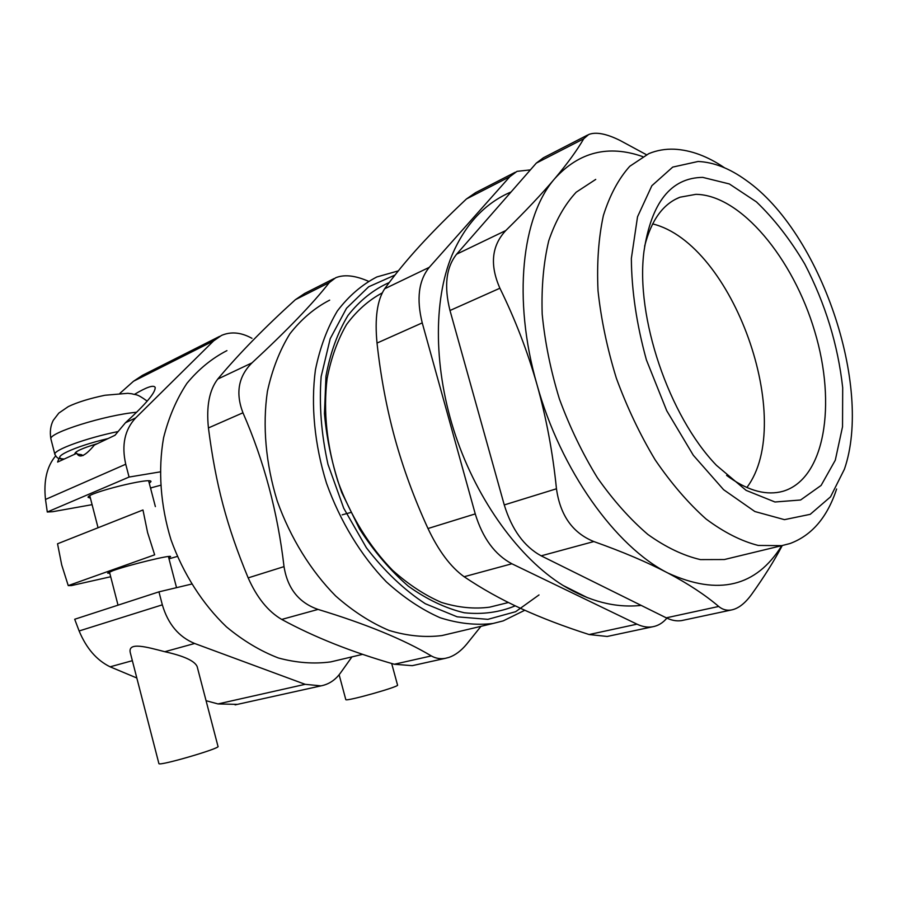 <?xml version="1.0" encoding="UTF-8"?>
<svg xmlns="http://www.w3.org/2000/svg" width="897" height="897" viewBox="0 0 897 897"><rect width="100%" height="100%" fill="white"/><g stroke="black" fill="none" stroke-linecap="round" stroke-linejoin="round"><path stroke-width="1.35" d="M134.483 394.355C146.57 387.156 153.443 384.791 155.091 387.246C156.011 392.023 146.133 403.852 125.457 422.745L115.007 435.269L94.364 445.08C85.35 455.934 79.485 458.67 76.783 453.288L57.61 462.067L58.944 458.412M81.313 454.656L77.153 454.017M130.57 653.801L130.379 653.038C127.183 641.288 147.22 647.174 164.813 651.715C183.919 655.954 194.694 660.91 197.149 666.561L217.993 746.371C221.548 748.064 159.049 766.341 158.904 763.616L158.881 763.504M147.198 401.138C136.142 393.065 135.963 395.218 131.96 393.805L127.823 393.312L104.893 395.263M164.813 651.715L194.649 643.485C178.761 636.926 167.986 624.043 162.335 604.836L79.127 630.972C86.37 648.329 96.697 660.27 110.118 666.819L132.352 660.685M391.675 663.477L397.528 685.039C400.567 686.373 345.906 701.802 345.805 699.626L345.782 699.537M194.649 643.485L305.159 684.321L320.98 685.869C328.863 684.344 335.366 680.038 340.501 672.941L351.972 656.862M136.815 677.986L110.118 666.819M305.159 684.321L218.005 703.932L206.063 700.703M191.487 584.104L158.948 591.852L74.698 619.255L79.127 630.972M158.948 591.852L162.335 604.836M218.005 703.932L237.38 704.38M119.951 393.312L133.53 381.236L213.643 340.871L135.682 417.901L125.457 422.745M251.956 338.326L250.476 337.541C240.25 332.249 230.596 331.542 221.514 335.422L213.643 340.871M90.406 498.115L88.097 497.342C86.415 493.126 152.905 476.599 150.931 481.678L149.261 483.248M150.741 488.887L151.279 487.699M92.099 504.663L52.676 511.705L47.283 512.008L129.078 477.058L160.058 471.9M160.406 485.322L150.505 487.979M47.283 512.008L45.5 499.45L125.737 464.231L129.078 477.058M55.58 456.001C46.846 466.418 43.493 480.904 45.5 499.45M125.737 464.231C121.409 445.08 124.728 429.629 135.682 417.901M219.63 336.364L142.455 375.338L133.53 381.236M652.624 223.902C732.961 243.547 796.469 421.444 746.865 487.508M389.264 282.521C373.601 289.462 359.843 300.439 347.991 315.452C337.597 332.641 330.264 352.88 325.97 376.179L324.456 413.64C326.766 440.046 332.518 466.305 341.712 492.431L359.585 529.051C374.071 551.509 390.318 570.548 408.326 586.178C426.86 599.42 445.495 608.289 464.231 612.763C482.552 614.669 499.551 612.359 515.226 605.834M382.2 292.927C368.656 300.181 356.771 310.721 346.545 324.523C337.552 340.075 331.06 358.105 327.091 378.612C323.167 411.431 326.777 445.686 337.911 481.364C350.48 515.82 369.53 546.688 392.471 570.189C408.303 584.396 424.629 595.137 441.459 602.425C458.199 607.617 474.255 609.186 489.627 607.168L496.445 605.475M338.337 660.091L330.746 661.896C313.849 664.15 296.38 662.838 278.362 657.972C260.343 651.02 243.031 640.637 226.425 626.835C202.498 603.939 183.145 573.676 170.979 539.725C160.428 505.28 157.939 469.826 163.579 437.792C168.737 417.273 176.518 399.12 186.924 383.344C198.585 369.25 211.916 358.34 226.93 350.626M110.69 576.749L71.424 585.584L68.239 585.606L61.702 564.919L57.543 543.784L142.971 509.978L147.601 532.616L154.654 554.828L68.239 585.606M177.303 556.454L169.006 558.809M109.804 573.295L107.64 573.116L112.932 570.671C128.607 564.942 172.695 554.279 170.531 556.689L168.737 557.777M539.007 594.935L515.64 611.698L487.89 619.345L457.167 616.822L425.279 603.715C404.031 589.811 384.409 571.165 366.402 547.787L343.719 508.218L327.977 464.354C321.272 433.969 319.007 404.693 321.16 376.516L330.208 338.696L346.522 308.265L368.667 286.782L394.994 275.054M398.302 270.883L376.863 276.949C361.917 284.663 348.754 295.999 337.373 310.945C327.304 327.831 319.982 347.509 315.408 369.956C310.732 405.141 314.499 444.564 326.508 483.203C340.154 521.336 361.02 555.613 386.248 581.749C403.65 597.559 421.612 609.556 440.124 617.741C458.546 623.606 476.206 625.501 493.126 623.449L503.195 620.892L524.779 610.263M449.576 633.753L441.997 635.558C425.043 637.677 407.406 635.973 389.063 630.434C370.674 622.653 352.88 611.171 335.702 596.012C310.855 570.907 290.449 537.908 277.263 501.098C265.725 463.783 262.384 425.604 267.407 391.406C272.195 369.553 279.685 350.346 289.899 333.796C301.403 319.097 314.668 307.873 329.67 300.136M342.138 514.844L350.615 512.535M480.971 626.33L466.586 644.27C461.047 650.886 455.16 655.27 448.926 657.411L445.26 658.353C440.292 659.194 435.639 658.387 431.322 655.92L394.31 664.251L412.239 665.664L414.549 665.148M368.252 281.176L366.447 280.425C353.99 275.323 343.719 274.448 335.646 277.778L329.311 282.589C312.47 304.027 286.681 330.791 251.956 362.893L217.747 379.072C238.524 354.203 264.413 327.73 295.416 299.665L329.311 282.589M217.747 379.072C209.315 390.083 206.209 406.363 208.429 427.936L242.952 412.788C235.395 393.065 238.389 376.437 251.956 362.893M242.952 412.788C263.987 460.856 277.678 512.131 284.024 566.624L248.166 577.881C256.912 597.615 268.091 611.474 281.725 619.435L318.054 609.411C298.869 602.75 287.533 588.488 284.024 566.624M318.054 609.411C365.886 623.92 403.639 639.426 431.322 655.92M334.032 278.597L304.666 293.431L295.416 299.665M394.31 664.251C351.669 652.029 314.141 637.094 281.725 619.435M248.166 577.881C226.661 525.956 215.695 484.358 208.429 427.936M782.251 545.555C774.403 560.502 764.244 576.704 751.764 594.184C744.981 603.558 738.052 608.85 730.988 610.05C726.503 610.7 722.41 609.512 718.699 606.462L666.258 617.831C671.584 620.432 676.708 621.352 681.608 620.601L683.772 620.13M666.258 617.831L541.171 555.837L593.848 541.553C572.678 532.997 560.221 515.405 556.465 488.787L504.26 504.933C511.828 529.589 524.128 546.553 541.171 555.837M504.26 504.933L449.991 310.508L499.898 288.229C515.226 319.467 527.593 351.59 536.989 384.611C560.569 470.062 615.566 546.699 667.94 573.048C718.273 595.967 756.216 586.84 781.769 545.645L789.999 543.537C811.807 535.453 827.348 517.266 836.621 489M499.898 288.229C489.65 264.963 491.612 245.733 505.785 230.551L456.629 254.187C446.112 267.396 443.892 286.177 449.991 310.508M456.629 254.187L536.316 163.108L583.723 138.777L588.679 134.516C595.911 131.691 606.338 133.664 619.962 140.414L646.401 154.699M587.647 135.021L543.425 157.76L536.316 163.108M642.712 156.605C608.469 144.608 579.193 151.896 554.895 178.469C521.807 215.964 512.4 299.228 536.989 384.611C546.273 417.666 552.765 452.391 556.465 488.787M595.72 179.411L576.199 192.193C564.706 204.583 555.557 220.774 548.74 240.777C543.526 262.709 541.34 287.163 542.192 314.118C544.883 342.004 550.612 370.27 559.392 398.93C569.786 427.14 582.445 453.4 597.38 477.742C613.268 500.347 630.109 519.262 647.914 534.489C665.832 547.271 683.346 555.635 700.422 559.605L724.35 559.537L731.201 557.878M583.723 138.777C577.085 150.27 567.476 163.501 554.895 178.469C542.225 193.472 525.866 210.829 505.785 230.551M593.848 541.553C622.854 551.857 647.556 562.352 667.94 573.048C688.234 583.779 705.154 594.913 718.699 606.462M511.884 563.776C494.864 554.738 482.653 538.122 475.253 513.903L427.992 528.524C438.644 551.005 450.698 567.072 464.13 576.726L511.884 563.776L636.993 624.166L589.116 634.538L607.146 636.455L609.366 635.995M427.992 528.524C414.19 498.429 403.134 468.312 394.848 438.196C386.607 408.057 380.664 376.348 377.02 343.069L422.24 322.886L475.253 513.903M589.116 634.538C564.202 626.577 541.519 617.921 521.067 608.57C500.705 599.23 481.734 588.623 464.13 576.726M475.5 192.709L466.462 198.955L509.832 176.698L429.271 267.34L384.645 288.789C377.188 300.203 374.643 318.3 377.02 343.069M384.645 288.789C394.848 274.639 406.633 260.265 419.998 245.655C433.442 231 448.926 215.426 466.462 198.955M666.875 618.123C662.838 622.978 658.017 625.871 652.411 626.824C647.466 627.597 642.33 626.711 636.993 624.166M422.24 322.886C416.298 298.981 418.652 280.458 429.271 267.34M509.832 176.698L517.008 171.349L530.374 169.892M587.3 597.604L563.047 585.449C519.565 558.461 477.742 501.412 455.609 435.695C433.599 369.934 433.016 300.82 451.965 255.309L455.16 248.166M644.64 246.182C651.278 220.169 663.074 203.843 680.027 197.205L695.859 194.346C740.754 194.784 793.228 258.504 814.745 331.464C836.733 404.323 824.96 478.886 783.036 491.264L780.042 491.993C763.84 495.29 746.024 489.762 726.604 475.41M702.755 177.382C670.956 177.752 651.357 202.408 643.979 251.351C635.323 316.764 668.859 416.017 716.456 465.341L746.125 490.379L774.974 501.995L800.595 499.999L821.103 485.434L835.286 460.217L842.53 426.759L842.698 387.728C837.989 345.009 825.352 303.78 804.788 264.077C790.235 239.533 774.111 218.801 756.429 201.881L729.351 183.952L702.755 177.382M698.079 161.482C713.743 162.166 729.766 168.445 746.136 180.308C820.441 232.278 873.073 386.439 844.402 469.232L830.521 496.86L810.215 514.329L784.46 519.655L754.859 511.525L723.599 489.695L693.291 455.239L666.718 410.703L646.412 359.932C636.623 324.434 631.6 290.606 631.353 258.459L637.532 216.782L651.861 185.713L672.716 167.1L698.079 161.482M724.541 167.795C707.52 156.246 690.802 150.057 674.387 149.205C665.417 148.835 656.896 150.315 648.834 153.622L629.761 166.293C618.605 178.738 609.803 195.154 603.378 215.538C598.546 237.952 596.763 263.012 598.019 290.74C601.102 319.444 607.224 348.608 616.362 378.242C627.093 407.429 640.032 434.653 655.191 459.903C671.27 483.393 688.212 503.082 706.04 518.982C723.946 532.347 741.337 541.16 758.234 545.443L781.769 545.645L724.35 559.537M96.584 443.88C81.762 448.41 74.507 451.785 74.843 454.028M64.169 459.006C49.212 458.401 73.543 446.728 107.864 438.611M136.692 412.239C105.353 415.019 48.068 432.971 50.905 438.969L51.017 439.373M117.429 431.681C86 438.128 53.439 450.036 54.852 454.308L54.952 454.712M81.257 454.644L83.163 455.53M89.79 495.749L98.053 527.761M109.468 572.006L118.023 605.161M148.655 480.893L155.372 506.603M168.401 556.51L176.541 587.658M130.379 653.038L158.904 763.616M63.765 459.197C57.442 458.703 57.016 458.064 54.852 454.308L50.905 438.969C49.705 431.939 50.479 425.75 53.237 420.379L58.81 413.102L68.295 406.599C77.288 402.282 89.364 398.537 104.501 395.353M339.133 674.757L345.805 699.626M320.98 685.869L235.115 704.885M155.248 387.84L155.091 387.246M362.736 654.317L330.746 661.896M493.126 623.449L441.997 635.558M445.26 658.353L412.25 665.664M681.608 620.601L730.988 610.072M652.411 626.824L607.146 636.478M515.214 172.269L475.488 192.698M680.027 197.205L675.508 199.257M508.408 602.515L489.627 607.168M511.066 191.969C484.941 203.148 465.24 224.261 451.965 255.309M563.047 585.449C589.52 601.483 615.577 608.132 641.198 605.408"/></g></svg>
